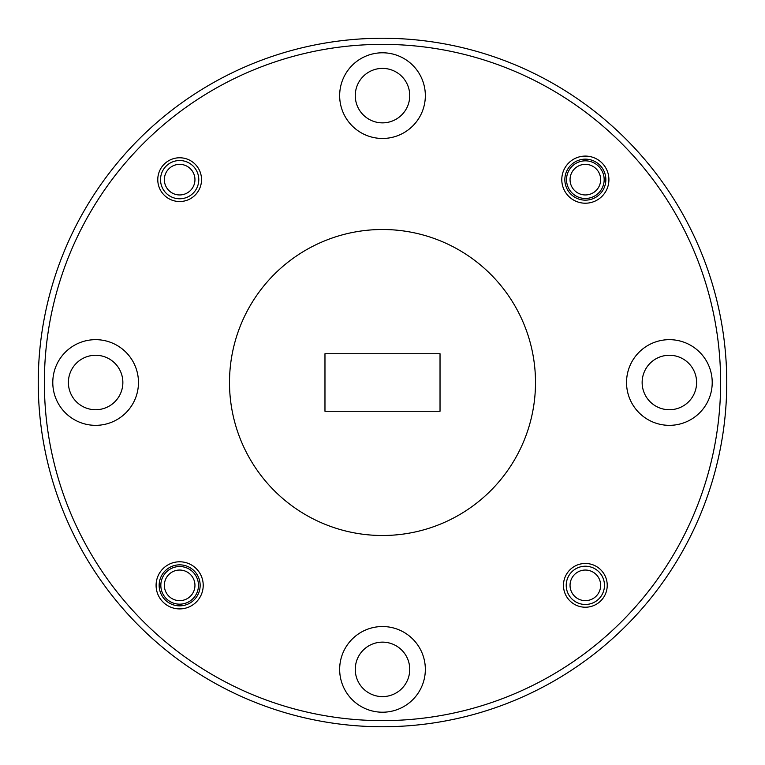 <?xml version="1.0" encoding="UTF-8"?>
<svg xmlns="http://www.w3.org/2000/svg" width="765" height="765" viewBox="0 0 765 765"><rect width="100%" height="100%" fill="white"/><g stroke="black" fill="none" stroke-linecap="round" stroke-linejoin="round"><path stroke-width="1.15" d="M570.049 585.349A15.3 15.3 0 0 0 585.349 600.649A15.3 15.3 0 0 0 600.649 585.349A15.3 15.3 0 0 0 585.349 570.049A15.3 15.3 0 0 0 570.049 585.349M604.474 585.349A19.125 19.125 0 0 1 585.349 604.474A19.125 19.125 0 0 1 566.224 585.349A19.125 19.125 0 0 1 585.349 566.224A19.125 19.125 0 0 1 604.474 585.349M164.351 179.651A15.3 15.3 0 0 0 179.651 194.951A15.3 15.3 0 0 0 194.951 179.651A15.3 15.3 0 0 0 179.651 164.351A15.3 15.3 0 0 0 164.351 179.651M198.776 179.651A19.125 19.125 0 0 1 179.651 198.776A19.125 19.125 0 0 1 160.526 179.651A19.125 19.125 0 0 1 179.651 160.526A19.125 19.125 0 0 1 198.776 179.651M164.351 585.349A15.3 15.3 0 0 0 179.651 600.649A15.3 15.3 0 0 0 194.951 585.349A15.3 15.3 0 0 0 179.651 570.049A15.3 15.3 0 0 0 164.351 585.349M570.049 179.651A15.3 15.3 0 0 0 585.349 194.951A15.3 15.3 0 0 0 600.649 179.651A15.3 15.3 0 0 0 585.349 164.351A15.3 15.3 0 0 0 570.049 179.651M382.5 720.63A338.13 338.13 0 0 0 720.63 382.5A338.13 338.13 0 0 0 382.5 44.37A338.13 338.13 0 0 0 44.37 382.5A338.13 338.13 0 0 0 382.5 720.63M382.5 38.25A344.25 344.25 0 0 1 726.75 382.5A344.25 344.25 0 0 1 382.5 726.75A344.25 344.25 0 0 1 38.25 382.5A344.25 344.25 0 0 1 382.5 38.25M563.47 585.349A21.879 21.879 0 0 1 585.349 563.47A21.879 21.879 0 0 1 607.228 585.349A21.879 21.879 0 0 1 585.349 607.228A21.879 21.879 0 0 1 563.47 585.349M179.651 564.847A20.502 20.502 0 0 0 159.149 585.349A20.502 20.502 0 0 0 179.651 605.851A20.502 20.502 0 0 0 200.153 585.349A20.502 20.502 0 0 0 179.651 564.847M156.089 585.349A23.562 23.562 0 0 1 179.651 561.787A23.562 23.562 0 0 1 203.213 585.349A23.562 23.562 0 0 1 179.651 608.911A23.562 23.562 0 0 1 156.089 585.349M157.772 179.651A21.879 21.879 0 0 1 179.651 157.772A21.879 21.879 0 0 1 201.53 179.651A21.879 21.879 0 0 1 179.651 201.53A21.879 21.879 0 0 1 157.772 179.651M585.349 159.149A20.502 20.502 0 0 0 564.847 179.651A20.502 20.502 0 0 0 585.349 200.153A20.502 20.502 0 0 0 605.851 179.651A20.502 20.502 0 0 0 585.349 159.149M561.787 179.651A23.562 23.562 0 0 1 585.349 156.089A23.562 23.562 0 0 1 608.911 179.651A23.562 23.562 0 0 1 585.349 203.213A23.562 23.562 0 0 1 561.787 179.651M585.349 160.832A18.819 18.819 0 0 0 566.53 179.651A18.819 18.819 0 0 0 585.349 198.47A18.819 18.819 0 0 0 604.168 179.651A18.819 18.819 0 0 0 585.349 160.832M179.651 566.53A18.819 18.819 0 0 0 160.832 585.349A18.819 18.819 0 0 0 179.651 604.168A18.819 18.819 0 0 0 198.47 585.349A18.819 18.819 0 0 0 179.651 566.53M669.375 339.66A42.84 42.84 0 0 0 626.535 382.5A42.84 42.84 0 0 0 669.375 425.34A42.84 42.84 0 0 0 712.215 382.5A42.84 42.84 0 0 0 669.375 339.66M382.5 52.785A42.84 42.84 0 0 0 339.66 95.625A42.84 42.84 0 0 0 382.5 138.465A42.84 42.84 0 0 0 425.34 95.625A42.84 42.84 0 0 0 382.5 52.785M95.625 339.66A42.84 42.84 0 0 0 52.785 382.5A42.84 42.84 0 0 0 95.625 425.34A42.84 42.84 0 0 0 138.465 382.5A42.84 42.84 0 0 0 95.625 339.66M382.5 626.535A42.84 42.84 0 0 0 339.66 669.375A42.84 42.84 0 0 0 382.5 712.215A42.84 42.84 0 0 0 425.34 669.375A42.84 42.84 0 0 0 382.5 626.535M382.5 535.5A153 153 0 0 0 535.5 382.5A153 153 0 0 0 382.5 229.5A153 153 0 0 0 229.5 382.5A153 153 0 0 0 382.5 535.5M382.5 696.609A27.234 27.234 0 0 1 355.266 669.375A27.234 27.234 0 0 1 382.5 642.141A27.234 27.234 0 0 1 409.734 669.375A27.234 27.234 0 0 1 382.5 696.609M95.625 409.734A27.234 27.234 0 0 1 68.391 382.5A27.234 27.234 0 0 1 95.625 355.266A27.234 27.234 0 0 1 122.859 382.5A27.234 27.234 0 0 1 95.625 409.734M382.5 122.859A27.234 27.234 0 0 1 355.266 95.625A27.234 27.234 0 0 1 382.5 68.391A27.234 27.234 0 0 1 409.734 95.625A27.234 27.234 0 0 1 382.5 122.859M669.375 409.734A27.234 27.234 0 0 1 642.141 382.5A27.234 27.234 0 0 1 669.375 355.266A27.234 27.234 0 0 1 696.609 382.5A27.234 27.234 0 0 1 669.375 409.734M440.028 411.264L440.028 353.736L324.972 353.736L324.972 411.264L440.028 411.264"/></g></svg>

